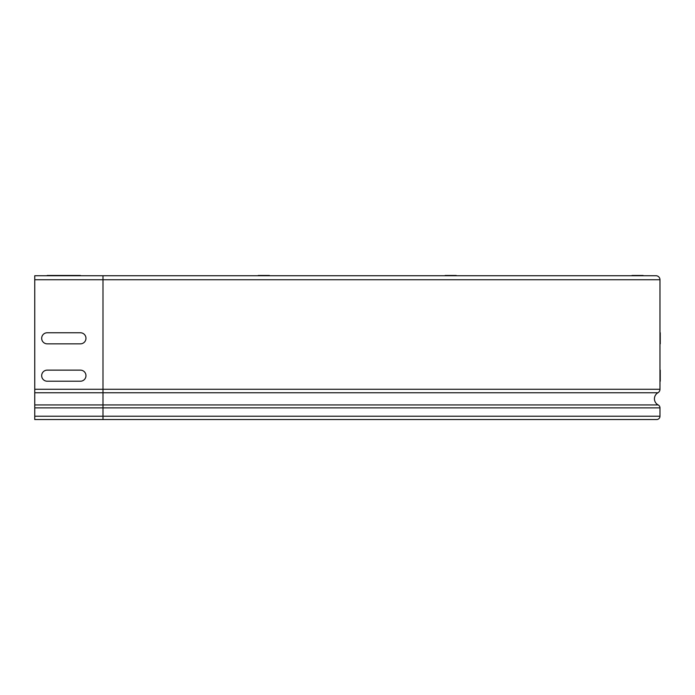 <?xml version="1.0" encoding="UTF-8"?>
<svg xmlns="http://www.w3.org/2000/svg" width="695" height="695" viewBox="0 0 695 695"><rect width="100%" height="100%" fill="white"/><g stroke="black" fill="none" stroke-linecap="round" stroke-linejoin="round"><path stroke-width="1.04" d="M47.208 275.455L80.429 275.455L47.208 275.455C40.093 275.455 40.093 275.455 47.208 275.455L80.429 275.455C87.535 275.455 87.535 275.455 80.429 275.455L47.208 275.455C40.093 275.455 40.093 275.455 47.208 275.455L80.429 275.455C87.535 275.455 87.535 275.455 80.429 275.455L47.208 275.455C40.093 275.455 40.093 275.455 47.208 275.455M47.208 343.843L80.429 343.843A5.534 5.534 0 0 0 85.963 338.309A5.534 5.534 0 0 0 80.429 332.766L47.208 332.766A5.534 5.534 0 0 0 41.674 338.309A5.534 5.534 0 0 0 47.208 343.843M47.208 381.216L80.429 381.216A5.534 5.534 0 0 0 85.963 375.674A5.534 5.534 0 0 0 80.429 370.14L47.208 370.14A5.534 5.534 0 0 0 41.674 375.674A5.534 5.534 0 0 0 47.208 381.216M660.25 332.766L660.25 343.843L660.25 332.766M660.25 370.14L660.25 381.216L660.25 370.14M456.224 275.455L445.147 275.455L456.224 275.455M80.429 275.455C87.535 275.455 87.535 275.455 80.429 275.455M643.084 275.455L632.016 275.455L643.084 275.455M269.365 275.455L258.288 275.455L269.365 275.455M102.99 275.733L102.99 279.746L659.972 279.746L659.972 389.269A4.014 4.014 0 0 1 657.939 392.762A6.924 6.924 0 0 0 658.174 404.933A3.319 3.319 0 0 1 659.972 407.878L659.972 416.227A3.319 3.319 0 0 1 656.653 419.545L34.75 419.545L34.75 275.733L655.958 275.733A4.014 4.014 0 0 1 659.972 279.746A4.014 4.014 0 0 0 655.958 275.733M34.75 279.746L102.99 279.746L102.99 389.269L659.972 389.269A4.014 4.014 0 0 1 657.939 392.762A6.924 6.924 0 0 0 658.174 404.933A3.319 3.319 0 0 1 659.972 407.878L34.75 407.878M34.75 389.269L102.99 389.269L102.99 416.227L659.972 416.227A3.319 3.319 0 0 1 656.653 419.545M657.939 392.762L34.75 392.762M658.174 404.933L34.75 404.933M102.99 419.545L102.99 416.227L34.75 416.227"/></g></svg>
